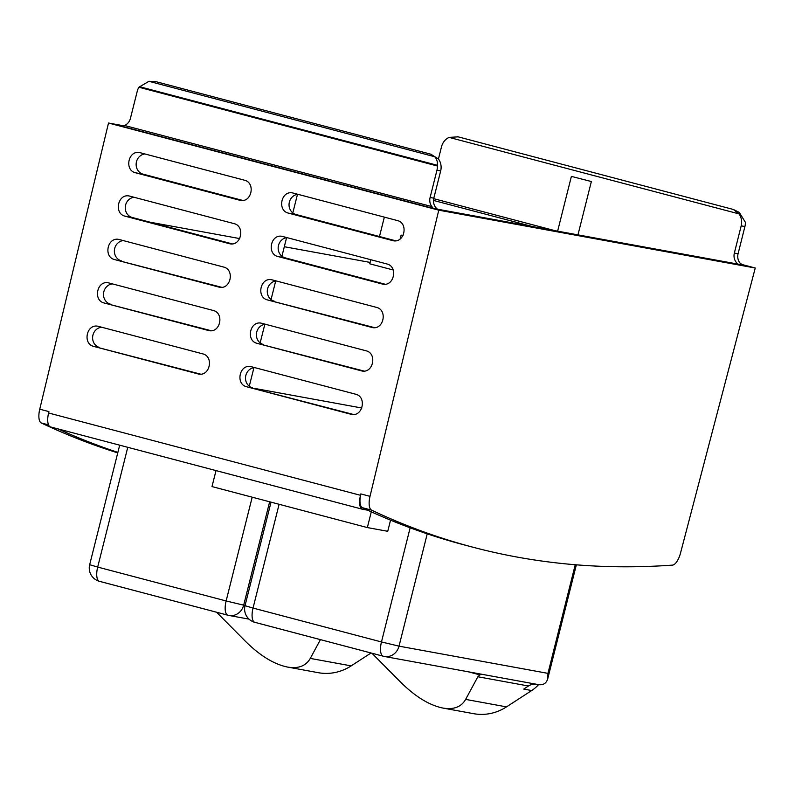 <?xml version="1.0" encoding="UTF-8"?>
<svg xmlns="http://www.w3.org/2000/svg" width="795" height="795" viewBox="0 0 795 795"><rect width="100%" height="100%" fill="white"/><g stroke="black" fill="none" stroke-linecap="round" stroke-linejoin="round"><path stroke-width="1.19" d="M738.098 264.119A10.315 9.48 100.4 0 1 734.351 253.078L741.188 225.84A13.754 12.641 -79.6 0 0 738.982 213.885L733.368 209.473L739.29 212.384L745.352 222.272A13.754 12.641 100.4 0 1 744.915 226.525L738.078 253.764A10.315 9.48 -79.6 0 0 739.827 262.857L742.351 264.904L437.568 209.214L433.315 208.429L431.854 206.581A10.315 9.48 100.4 0 1 430.105 197.488L436.942 170.249A13.754 12.641 -79.6 0 0 437.379 165.996L437.339 161.862L436.296 158.791L434.795 156.754L430.92 154.23L155.373 81.517L148.913 81.309L138.886 87.231A13.754 12.641 -79.6 0 0 137.267 91.177L130.42 118.405A10.315 9.48 100.4 0 1 124.596 125.501L121.406 126.127L433.315 208.429M367.727 510.201L362.56 509.257A13.754 5.396 -75.2 0 1 362.401 509.227A13.754 5.396 -75.2 0 1 360.503 495.305L360.841 493.914A13.754 5.396 -75.2 0 0 362.361 507.697A3781.885 1483.192 -75.2 0 0 367.727 510.201A3781.885 1483.192 104.8 0 0 463.992 544.853L473.164 547.268A3781.885 1483.192 -75.2 0 1 371.533 510.122A13.754 5.396 -75.2 0 1 370.013 496.338L438.77 210.178L755.25 268.004L680.52 553.072A13.754 5.396 -75.2 0 1 672.51 565.116A3781.885 1483.192 -75.2 0 1 473.164 547.268M117.879 452.385A3781.885 1483.192 -75.2 0 1 58.005 428.903M123.742 125.809L108.508 123.026L39.75 409.187A13.754 5.396 104.8 0 0 41.28 422.97A3781.885 1483.192 104.8 0 0 117.759 452.882M39.75 409.187L48.922 411.611L48.594 412.993A13.754 5.396 104.8 0 0 50.483 426.915A13.754 5.396 104.8 0 0 50.642 426.955L362.242 509.178M468.265 671.795L479.862 674.856L477.865 676.754L465.632 699.401C461.299 706.994 453.697 709.875 442.835 708.047L473.691 713.691A51.576 47.422 -79.6 0 0 506.514 706.874L531.696 690.537A34.384 31.611 -79.6 0 0 538.543 684.634C543.303 685.29 546.364 683.312 547.745 678.721L547.954 673.365L575.242 564.738M531.696 690.537L523.716 689.086L528.466 685.996A13.167 12.114 100.4 0 1 535.631 684.107M479.862 674.856L482.158 674.329M442.835 708.047C429.36 705.264 415.328 696.678 400.76 682.279L371.951 653.232M320.425 639.637L310.279 658.409C305.956 666.001 298.354 668.883 287.492 667.055C274.007 664.272 259.985 655.686 245.417 641.287L216.598 612.239M287.492 667.055L318.348 672.699A51.576 47.422 -79.6 0 0 351.171 665.882L371.036 652.993M371.295 511.841L367.34 527.572L211.997 486.58L216.011 470.6M390.544 520.149L387.741 531.298L367.34 527.572M400.133 238.997L401.107 235.111L403.015 235.618M403.085 235.479L401.107 235.111M554.9 230.649L433.712 198.671M433.494 200.439L532.421 226.545M379.473 236.532L384.343 217.124M393.247 270.002L369.764 263.811L370.798 259.717M590.566 181.33L571.386 176.391L590.566 181.33M370.122 262.41L284.312 246.728M239.742 238.589L150.126 222.212M361.864 408.014L254.917 388.477M430.721 154.18L438.452 158.98A13.754 12.641 100.4 0 1 440.668 170.935L433.822 198.174A10.315 9.48 -79.6 0 0 437.568 209.214M733.368 209.473L458.159 136.849L449.086 137.386A13.754 12.641 -79.6 0 0 441.513 146.767L438.442 158.97M457.105 136.631L458.019 136.82M154.677 81.368L155.373 81.517M125.143 216.2C113.645 213.706 117.829 193.384 129.297 196.017L233.929 223.594C245.426 226.088 241.243 246.4 229.775 243.777L125.143 216.2L132.248 217.492L232.22 243.876M134.117 197.259A10.315 9.48 -79.6 0 0 125.302 206.78A10.315 9.48 -79.6 0 0 132.248 217.492M93.85 346.441C82.352 343.947 86.536 323.635 98.004 326.258L202.636 353.835C214.133 356.339 209.95 376.651 198.482 374.018L93.85 346.441L200.608 374.147M101.78 327.222A10.315 9.48 -79.6 0 0 92.667 336.603A10.315 9.48 -79.6 0 0 99.604 347.495M104.284 303.024C92.786 300.53 96.97 280.218 108.438 282.841L213.07 310.428C224.558 312.922 220.374 333.234 208.906 330.611L104.284 303.024L211.152 330.72M112.552 283.904A10.315 9.48 -79.6 0 0 103.539 293.335A10.315 9.48 -79.6 0 0 110.485 304.157M114.709 259.607C103.221 257.113 107.395 236.801 118.872 239.424L223.494 267.011C234.992 269.505 230.808 289.817 219.34 287.194L114.709 259.607L221.686 287.303M123.334 240.577A10.315 9.48 -79.6 0 0 114.42 250.057A10.315 9.48 -79.6 0 0 121.367 260.83M267.607 299.953C256.109 297.459 260.293 277.147 271.771 279.77L376.393 307.357C387.89 309.851 383.707 330.163 372.239 327.54L267.607 299.953L374.584 327.649M276.233 280.923A10.315 9.48 -79.6 0 0 267.319 290.404A10.315 9.48 -79.6 0 0 274.265 301.176M135.577 172.783C124.08 170.289 128.263 149.977 139.731 152.6L244.363 180.177C255.861 182.681 251.677 202.993 240.199 200.37L135.577 172.783L143.14 174.165L242.753 200.449M144.899 153.932A10.315 9.48 -79.6 0 0 136.174 163.502A10.315 9.48 -79.6 0 0 143.14 174.165M293.285 193.096L397.262 220.533C408.759 223.027 404.576 243.34 393.098 240.716L288.476 213.13C276.978 210.635 281.162 190.323 292.63 192.947L293.285 193.096M297.797 194.288A10.315 9.48 -79.6 0 0 289.072 203.848A10.315 9.48 -79.6 0 0 296.038 214.511L395.652 240.796M278.041 256.547C266.544 254.052 270.727 233.74 282.195 236.363L386.827 263.94C398.325 266.434 394.141 286.757 382.673 284.123L278.041 256.547L285.147 257.838L385.118 284.222M287.015 237.606A10.315 9.48 -79.6 0 0 278.2 247.126A10.315 9.48 -79.6 0 0 285.147 257.838M257.183 343.37C245.685 340.876 249.869 320.564 261.336 323.187L365.968 350.774C377.456 353.268 373.272 373.58 361.805 370.957L257.183 343.37L364.05 371.066M265.451 324.251A10.315 9.48 -79.6 0 0 256.437 333.681A10.315 9.48 -79.6 0 0 263.384 344.503M246.748 386.787C235.25 384.293 239.434 363.981 250.902 366.604L355.534 394.181C367.032 396.685 362.848 416.997 351.38 414.374L246.748 386.787L353.507 414.493M254.678 367.568A10.315 9.48 -79.6 0 0 245.566 376.949A10.315 9.48 -79.6 0 0 252.502 387.841M108.508 123.026L438.77 210.178M755.25 268.004L741.387 264.338M362.361 507.697L371.533 510.122M370.013 496.338L360.841 493.914M41.28 422.97L48.515 424.888M547.954 673.365L399.02 646.156A13.754 12.641 100.4 0 1 384.313 656.461A13.754 12.641 100.4 0 1 383.438 656.263A13.754 5.396 -75.2 0 1 383.279 656.223A13.754 5.396 -75.2 0 1 381.471 641.953L253.039 608.066A13.754 5.396 104.8 0 0 254.847 622.336A13.754 5.396 104.8 0 0 255.006 622.366L383.12 656.173M279.105 504.288L253.039 608.066L245.019 605.691A13.754 13.754 0 0 0 254.847 622.336L383.279 656.223A13.754 13.754 0 0 0 384.313 656.461L538.553 684.634M427.233 533.843L399.02 646.156L381.471 641.953L410.141 527.81M528.466 685.996L477.865 676.754M465.632 699.401L506.514 706.874M245.079 605.422L243.677 605.164A13.754 12.641 100.4 0 1 228.97 615.459A13.754 12.641 100.4 0 1 228.095 615.27A13.754 5.396 -75.2 0 1 227.936 615.231A13.754 5.396 -75.2 0 1 226.128 600.96L97.686 567.073A13.754 5.396 104.8 0 0 99.504 581.344A13.754 5.396 104.8 0 0 99.663 581.374L227.777 615.181M127.766 447.307L97.686 567.073L89.666 564.698A13.754 13.754 0 0 0 99.504 581.344L227.936 615.231A13.754 13.754 0 0 0 228.97 615.459L249.004 619.126M269.644 501.784L243.677 605.164L226.128 600.96L252.194 497.183M310.279 658.409L351.171 665.882M738.078 253.764L734.351 253.078M744.915 226.525L741.188 225.84M433.822 198.174L430.105 197.488M440.668 170.935L436.942 170.249M229.119 243.638L230.441 243.876M197.816 373.879L199.148 374.117M208.25 330.462L209.572 330.7M218.685 287.045L220.006 287.293M371.583 327.391L372.905 327.639M239.543 200.221L240.865 200.459M296.038 214.511L288.476 213.13M392.442 240.567L393.764 240.805M382.007 283.984L383.339 284.222M361.149 370.808L362.47 371.046M350.714 414.225L352.046 414.463M138.886 87.231L437.379 165.996M431.854 206.581L124.596 125.501M437.399 165.29L139.334 86.635M434.795 156.754L148.913 81.309M738.982 213.885L449.086 137.386M360.503 495.305L48.594 412.993M576.355 564.828L547.745 678.721M271.025 502.152L245.019 605.691M119.687 445.18L89.666 564.698M577.965 234.863L591.391 181.419M557.633 231.146L571.386 176.391M50.483 426.915L362.401 509.227M249.272 386.221L253.943 367.658M260.154 342.893L264.824 324.32M271.045 299.566L275.706 280.993M281.927 256.228L286.588 237.655M292.808 212.901L297.479 194.328"/></g></svg>
